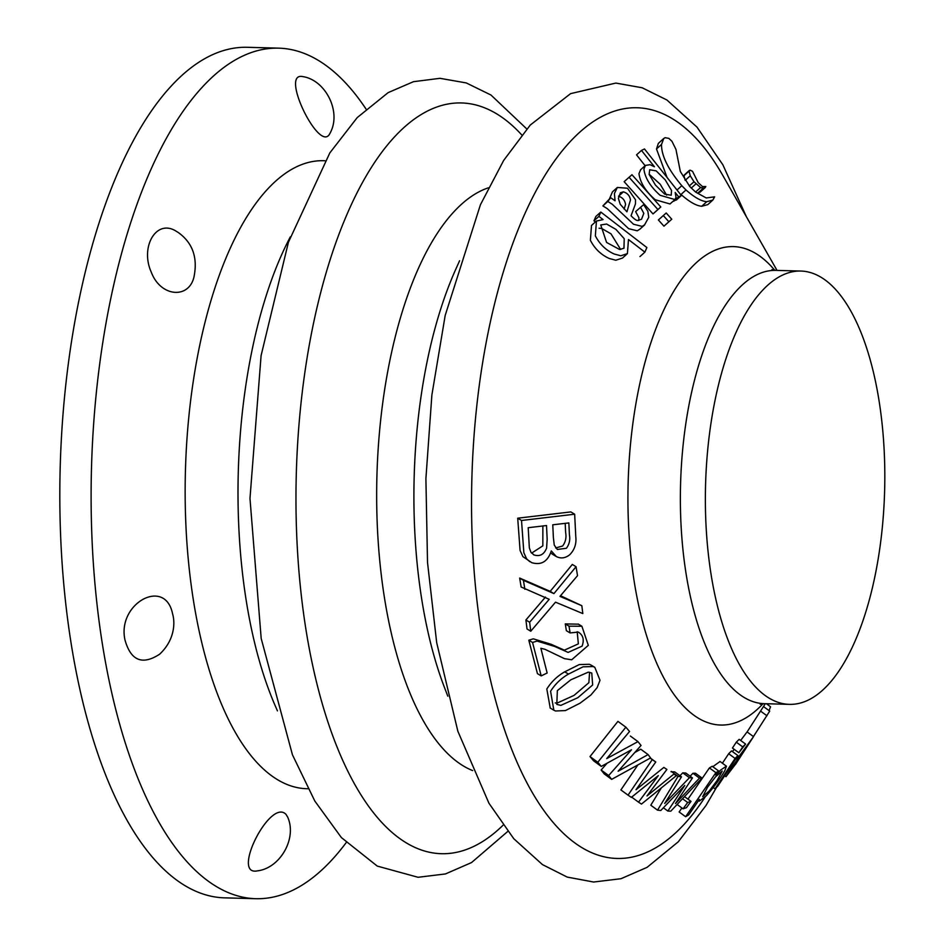 <?xml version="1.0" encoding="UTF-8"?>
<svg xmlns="http://www.w3.org/2000/svg" width="946" height="946" viewBox="0 0 946 946"><rect width="100%" height="100%" fill="white"/><g stroke="black" fill="none" stroke-linecap="round" stroke-linejoin="round"><path stroke-width="1.42" d="M692.519 171.309L698.219 182.684L702.5 186.575L705.822 186.516L705.16 187.604L703.209 188.23L700.584 187.544L693.997 181.738L690.261 175.779L689.031 171.072L690.178 170.15L692.519 171.309M658.321 775.614L631.349 797.372L628.038 795.16L652.243 759.638L655.767 762.015L636.019 789.733L663.856 767.419L666.895 769.441L647.017 795.953L673.895 774.053L676.378 775.661L641.459 804.088L638.526 802.149L658.321 775.614M637.758 765.125L620.895 789.922L628.038 795.16M705.113 797.029A375.55 155.144 -88.5 0 1 684.1 824.356A375.55 155.144 -88.5 0 1 482.448 639.803A375.55 155.144 -88.5 0 1 569.906 141.959A375.55 155.144 -88.5 0 1 722.614 175.105L777.033 270.402M681.38 195.526L678.637 196.839L675.184 192.476L676.023 197.418L674.947 199.547L660.107 195.302C650.422 186.681 645.018 177.966 643.907 169.133L645.42 165.42L650.008 164.675L654.443 166.768L641.483 150.414L644.498 148.971L681.38 195.526L676.414 199.996L673.398 200.93M674.947 199.547L670.005 203.981L655.2 199.724C645.491 191.127 640.087 182.401 638.976 173.567L640.69 169.665M645.113 165.692L636.528 154.86L641.483 150.414M655.897 211.384L653 213.926L624.147 181.679L631.963 174.726L660.805 206.973L655.897 211.384M596.429 221.033L591.487 225.479L590.387 240.296C594.715 248.715 600.994 254.77 609.224 258.471L615.834 260.233L622.456 258.081L627.411 253.623L628.475 239.539L644.876 252.156L646.863 247.545L600.793 212.046L598.901 216.386L603.075 219.59L596.441 221.045L595.353 235.838C599.693 244.245 605.972 250.3 614.191 254.001L620.801 255.775L627.411 253.623M600.793 212.046L595.862 216.468L593.958 220.82L595.424 221.943M705.089 187.675L700.028 192.215L698.101 192.818L703.209 188.23M690.261 175.779L685.188 180.343L683.934 175.649L685.07 174.738M667.06 177.446L656.489 148.96L658.369 143.343L663.442 138.79L665.085 137.69L668.846 138.364L671.991 141.344L675.952 149.397L680.328 171.474L689.8 186.551L695.688 192.133L706.213 197.951L714.644 196.815L712.846 200.055L707.738 204.655L701.731 206.252C696.315 205.826 689.409 201.9 681.002 194.474L685.992 189.98L681.806 185.7C668.124 169.346 661.36 155.593 661.526 144.431L663.796 138.423M658.369 143.343L663.773 138.447M638.716 220.524L638.928 217.757L635.629 211.62L643.647 204.632L647.856 211.254L648.755 217.296L644.616 224.758L642.192 226.39L633.548 224.273L612.192 204.206L607.793 201.486L610.678 197.702L615.077 200.8L614.403 193.552L617.336 187.462L627.482 188.219L635.523 199.819L635.452 203.946L631.041 215.783C634.317 219.07 636.516 220.643 637.651 220.501L641.506 219.259L643.824 213.358L640.525 207.209M640.028 229.038L637.285 230.8L628.641 228.684L607.273 208.628L602.886 205.909L610.678 197.702M609.472 198.79L612.452 191.861L617.336 187.462M671.766 219.224L663.95 226.177L658.392 219.969L663.3 215.558L666.209 213.004L671.766 219.224L668.857 221.766L663.3 215.558M552.559 554.285L550.726 552.972M556.319 556.544L551.293 550.915C547.817 561.534 541.301 565.46 531.735 562.669L522.925 556.638L520.087 550.513L517.699 518.195L570.84 511.916L574.66 514.21L575.783 536.678C576.587 543.773 574.577 549.792 569.74 554.723C565.341 558.223 560.872 558.826 556.319 556.544L552.31 554.131M560.552 595.767L581.837 605.7L582.807 613.576L555.527 602.176L530.765 631.218L527.028 628.972L525.905 619.997L545.475 597.068M530.765 631.218L529.642 622.243L549.212 599.315L521.14 587.017L519.673 578.077L550.194 591.356L572.306 564.455L576.055 566.713L577.521 575.653L559.961 596.382L581.837 605.7M528.814 640.206L532.551 642.452L537.056 641.081L554.758 646.485L568.12 652.409L582.109 646.118C584.403 639.744 583.126 635.062 578.278 632.082L570.107 632.933L569.019 626.157L581.908 626.264L588.317 645.361L571.68 659.788L564.478 658.653L544.931 649.287L540.875 648.282L547.155 673.02L541.195 675.893L537.446 673.635L528.814 640.206L533.319 638.834L551.01 644.238L564.384 650.162L578.361 643.859L577.19 631.739M570.107 632.933L566.37 630.686L565.282 623.911L578.455 624.183M611.66 779.362L608.656 775.543L631.502 749.776L601.254 766.414L597.801 762.275L625.874 727.178L629.563 731.483L606.717 758.609L637.959 741.617L641.057 745.472L618.128 771.238L648.093 754.577L650.588 757.923L611.66 779.362L604.21 773.887L601.136 770.02L607.048 763.256M601.254 766.414L593.544 760.761L590.008 756.563L617.927 721.36L625.874 727.178M634.849 752.484L640.749 749.197L648.093 754.577M690.154 776.217L692.91 773.272L695.452 773.237L702.015 778.05L670.797 811.171L667.852 811.053L684.774 785.428L660.781 810.509L657.541 810.166L650.801 805.223L661.148 788.207M671.021 771.735L674.723 771.901L681.487 776.855L664.671 803.473L689.457 777.718L682.776 772.823L685.826 773.048L692.484 777.931L675.491 803.544L699.496 778.109L692.91 773.272M679.193 776.536L682.776 772.823M709.405 767.916L712.22 766.272L718.688 771.014L715.862 775.141L720.545 770.127L726.41 766.177L724.861 770.588C720.367 778.404 714.171 786.812 706.295 795.811L699.331 801.144L699.331 799.429L688.7 814.896L685.625 816.729L715.886 772.669L709.405 767.916L687.967 799.145M712.799 766.686L720.036 761.506M685.625 816.729L679.145 811.987L681.9 807.979M722.401 763.233L728.668 753.726L731.518 750.899L737.951 755.618L717.86 786.043L715.01 788.869L735.101 758.444L728.668 753.726M732.511 751.632L734.143 749.291M740.647 740.446L746.985 732.038M738.861 752.744L732.429 748.038L736.307 742.172L739.157 739.346L745.578 744.053L738.861 752.744L742.728 746.891L736.307 742.172M663.856 767.419L666.895 769.441M673.883 774.041L676.378 775.661M550.229 708.034L546.812 688.995C551.423 681.723 557.395 676 564.738 671.826L579.259 664.577L589.323 664.281L591.037 665.062M649.157 174.442L649.689 169.783L656.146 170.859L665.168 179.787L671.53 190.442L671.211 195.243L664.66 194.107L655.472 185.132L649.157 174.454M650.198 758.136L652.243 759.638M650.363 758.053L655.767 762.015M686.418 807.707L683.059 808.818L687.671 802.504L691.018 801.38L686.418 807.707M560.86 705.373L556.804 704.392L557.348 690.627L570.805 679.819L588.306 672.145L591.758 673.032L592.669 684.987L577.829 697.699L560.86 705.373M568.511 674.084L583.02 666.835L593.095 666.54L594.809 667.344L600 680.245L597.151 687.612L590.919 694.991L580.04 703.197L565.401 710.588L555.503 710.978L553.848 710.221L550.584 691.266C555.196 684.005 561.167 678.27 568.511 674.084L564.738 671.826M638.526 802.149L631.538 797.029M533.993 554.935L530.942 552.263L529.346 547.9L528.211 527.702L546.516 525.55L547.166 539.338L546.587 548.124C544.056 554.51 539.859 556.78 533.993 554.935L533.319 554.557M684.585 796.674L691.018 801.38M687.671 802.504L682.586 798.779M735.527 764.214L725.96 776.701L731.246 768.164L749.291 742.917L739.441 756.422L736.993 759.212L736.035 758.515M736.993 759.212L753.43 736.768L735.61 764.273M735.515 764.001L730.217 770.907L735.432 763.032L744.112 751.029L735.515 764.001M742.728 746.891L745.578 744.053M677.159 804.502L683.059 808.818M619.595 249.508L623.97 248.23L624.218 238.688L615.917 229.381L606.611 224.036L600.745 224.971L606.587 242.448L619.595 249.508M599.066 228.234L601.68 228.471L610.986 233.816L620.647 249.484M683.934 175.649L690.178 170.15M598.901 216.386L593.958 220.82M589.583 672.263L588.873 682.705L574.021 695.405L557.064 703.103L555.219 702.925M503.071 825.196A375.55 155.144 -88.5 0 1 306.847 635.05A375.55 155.144 -88.5 0 1 346.756 214.908A375.55 155.144 -88.5 0 1 521.743 134.923M709.323 790.903L702.701 796.627L707.584 787.155L715.519 776.843L722.236 771.037L717.08 780.568L709.323 790.903M553.386 537.683L552.771 524.805L568.853 522.913L569.421 534.845C570.332 539.906 569.315 544.376 566.382 548.266L557.348 549.472L554.261 545.121L553.386 537.683M565.2 523.339L565.637 532.563C566.559 537.624 565.554 542.105 562.622 546.008L555.657 547.959M618.365 198.388L620.41 192.748L623.414 191.837C627.565 193.161 629.918 195.905 630.462 200.079L626.914 211.809L620.233 204.265L618.365 198.388M623.414 191.837L618.507 196.248C622.527 197.43 624.88 200.174 625.566 204.49L624.135 209.054M649.11 174.206L660.213 184.245L666.646 195.136M878.491 397.296A216.729 89.527 91.5 0 0 800.931 271.053A216.729 89.527 91.5 0 0 762.121 290.8A216.729 89.527 91.5 0 0 706.461 532.787A216.729 89.527 91.5 0 0 789.212 704.356A216.729 89.527 91.5 0 0 878.491 397.296M525.905 619.997L529.642 622.243M524.876 589.263L523.422 580.336L553.93 593.603L576.055 566.713M541.195 675.893L532.551 642.452M579.2 632.638L578.278 632.082M565.282 623.911L569.019 626.157M519.673 578.077L523.422 580.336M639.957 256.579L644.876 252.156M673.682 201.297L678.637 196.839M529.855 561.699L526.697 558.909L523.859 552.783L521.518 520.489L574.66 514.21M521.518 520.489L517.699 518.195M663.95 226.177L668.857 221.766M602.886 205.909L607.793 201.486M712.846 200.055L706.792 201.699C701.341 201.297 694.411 197.395 685.992 189.98M550.194 591.356L553.93 593.603M713.627 197.726L714.644 196.815M653 213.926L657.896 209.515L629.055 177.269M660.805 206.973L657.896 209.515M608.656 775.543L601.136 770.02M630.355 736.035L637.959 741.617M590.008 756.563L597.801 762.275M667.852 811.053L663.406 807.789M699.496 778.109L702.015 778.05M689.457 777.718L692.484 777.931M657.541 810.166L678.046 776.37L671.234 771.38M678.046 776.37L681.487 776.855M715.886 772.669L718.688 771.014M713.237 787.569L715.01 788.869M735.101 758.444L737.951 755.618M753.442 736.579L769.713 711.108L763.481 706.532M766.946 715.767L760.549 711.085M769.063 710.623L770.552 706.792L766.461 703.741M542.862 525.976L542.838 545.854L531.605 553.114M346.189 842.614A425.428 175.743 -88.5 0 1 331.869 859.938A425.428 175.743 -88.5 0 1 255.692 898.7A425.428 175.743 -88.5 0 1 93.252 561.924A425.428 175.743 -88.5 0 1 202.515 86.902A425.428 175.743 -88.5 0 1 278.692 48.151A425.428 175.743 -88.5 0 1 366.019 109.038M125.026 640.146C116.654 603.619 165.302 576.682 172.621 614.037C174.892 621.487 175.542 639.307 159.626 654.206C142.408 665.416 130.879 660.734 125.026 640.146M175.696 230.919L178.593 232.728C192.771 243.098 197.891 257.88 193.954 277.083C188.727 299.338 160.631 296.878 151.384 272.424C139.866 247.379 155.984 218.904 175.696 230.919M329.858 133.516C319.973 154.541 278.987 71.009 302.968 76.638C325.696 80.126 342.026 112.361 329.858 133.516M285.999 814.376L287.655 817.048C297.292 838.404 280.099 868.156 257.501 870.852C230.576 876.575 270.308 797.715 285.999 814.376M278.692 48.151L247.403 47.3A425.428 175.743 91.5 0 0 171.214 86.062A425.428 175.743 91.5 0 0 61.963 561.073A425.428 175.743 91.5 0 0 224.391 897.849L255.692 898.7M763.044 703.694A239.35 98.881 -88.5 0 1 634.813 585.278A239.35 98.881 -88.5 0 1 690.615 268.404A239.35 98.881 -88.5 0 1 774.762 270.296M488.396 187.805A294.785 121.774 91.5 0 0 453.844 211.857A294.785 121.774 91.5 0 0 377.064 519.295A294.785 121.774 91.5 0 0 472.645 770.588M459.579 260.753L455.641 269.563A294.785 121.774 91.5 0 0 444.348 687.174L447.801 696.185M800.931 271.053L775.933 270.379A216.729 89.527 91.5 0 0 737.123 290.115A216.729 89.527 91.5 0 0 681.463 532.113A216.729 89.527 91.5 0 0 764.214 703.67L760.194 704.25M701.731 206.252L706.792 201.699M677.017 190.016L681.806 185.7M656.489 148.96L661.526 144.431M695.57 192.05L700.584 187.544M691.219 188.1L695.854 183.926M689.291 185.96L693.997 181.738M290.28 236.878L288.376 240.627A309.59 127.887 91.5 0 0 275.759 707.029L277.462 710.884M324.975 160.761A314.131 129.768 91.5 0 0 267.399 189.33A314.131 129.768 91.5 0 0 186.835 541.62A314.131 129.768 91.5 0 0 307.982 788.751M765.302 703.706L747.104 731.932M746.382 216.729L722.862 164.781L696.977 127.095L666.906 99.992L642.18 87.777L615.858 83.071L570.604 93.63L530.28 125.038L503.674 160.418L480.438 204.714L445.199 315.385L431.873 395.05L425.901 478.688L427.521 562.492L436.685 642.641L457.864 731.27L488.94 803.225L513.784 838.724L542.448 864.597L567.21 877.084L593.615 882.027L620.978 878.716L647.076 867.352L678.27 841.81L705.893 805.637L716.512 787.403M753.513 736.627L747.056 731.897M689.35 170.434L684.277 174.998M789.212 704.356L764.214 703.67M591.037 665.073L594.809 667.344M550.052 707.927L553.848 710.21M578.183 624.017L581.908 626.264M644.687 224.852L639.792 229.251M645.42 165.42L640.501 169.842M775.933 270.379L771.948 269.586M719.965 761.447L726.41 766.177M699.26 801.073L698.55 800.564M724.66 775.755L725.984 776.725M526.78 128.94L490.974 95.026L466.26 82.929L439.973 78.317L413.461 81.687L388.144 92.625L357.245 117.564L329.823 152.909L288.412 242.306L261.084 355.601L249.981 498.412L261.179 638.432L292.444 754.79L314.805 801.026L341.364 837.553L377.253 866.087L418.073 877.285L445.46 873.938L471.557 862.551L507.777 831.428"/></g></svg>
